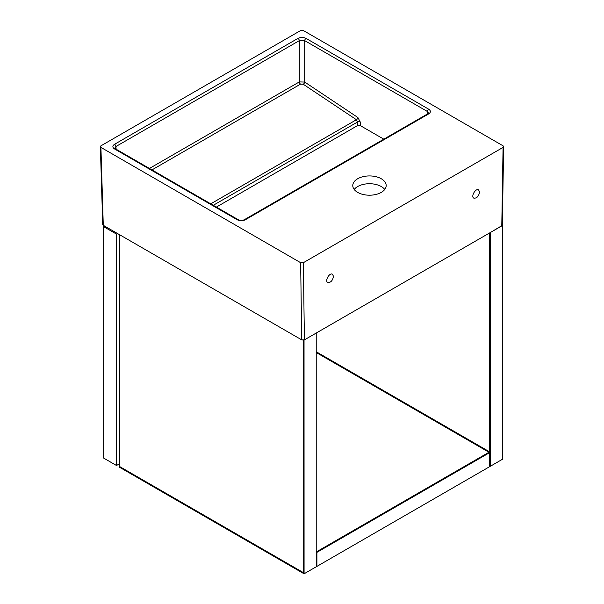 <?xml version="1.0" encoding="UTF-8"?>
<svg xmlns="http://www.w3.org/2000/svg" width="604" height="604" viewBox="0 0 604 604"><rect width="100%" height="100%" fill="white"/><g stroke="black" fill="none" stroke-linecap="round" stroke-linejoin="round"><path stroke-width="0.91" d="M119.199 463.94L116.497 465.503L103.677 458.096L103.677 226.696L104.681 226.115M116.497 465.503L116.497 234.095L103.677 226.696M116.497 234.095L117.501 233.514M488.961 452.253L316.224 352.525L489.633 452.645L488.961 452.253L316.224 551.981L488.961 452.253M490.312 452.253L316.224 552.766L316.224 566.786L316.904 566.401L316.904 552.373L316.224 551.981L316.904 552.373L316.904 566.401L489.633 466.673L489.633 452.645L489.633 466.673L490.312 466.28L490.312 452.253L316.224 351.747M489.633 232.925L489.633 451.868L489.633 232.925M502.46 225.526L502.46 459.266L490.312 466.28L490.312 232.54L502.271 225.42M303.404 340.445L302.959 340.188L303.404 340.445L303.404 572.63L303.404 340.445M119.871 234.888L119.871 466.673L303.404 572.63L119.871 466.673L119.871 234.888M119.199 234.495L119.199 467.058L304.076 573.8L304.038 340.037M304.076 340.06L316.224 333.046L316.224 566.786L304.076 573.8M383.804 139.169L360.256 125.579A1.91 1.102 0 0 0 357.56 125.579L216.375 207.089M503.079 145.836L303.351 30.525L300.649 30.525L100.921 145.836L100.362 146.629L100.921 147.391L300.649 262.702L303.351 262.702L503.072 147.391L503.638 146.621L503.079 145.836M381.283 192.389A16.701 9.641 0 0 0 386.175 185.571A16.701 9.641 0 0 0 369.474 175.93A16.701 9.641 0 0 0 352.774 185.571A16.701 9.641 0 0 0 363.087 194.473A16.701 9.641 0 0 0 381.283 192.389M503.638 146.629L502.339 225.156L501.781 225.919L304.408 339.871L301.713 339.871L103.276 225.307L102.718 224.545L100.362 146.629M333.491 276.413L332.51 274.231C329.565 272.261 324.559 280.92 327.73 282.491C330.69 282.755 332.608 280.732 333.491 276.413M479.584 192.064L478.602 189.882C475.658 187.919 470.644 196.579 473.823 198.142C476.775 198.414 478.7 196.383 479.584 192.064M149.445 168.448L299.305 81.925L299.305 40.642L115.9 146.53L114.783 148.169L115.507 148.856A1.91 1.102 120 0 0 114.549 148.946C112.336 147.391 112.336 145.836 114.549 144.28L297.961 38.392C300.656 37.108 303.344 37.108 306.039 38.392A1.91 1.102 120 0 0 304.695 40.642L299.305 40.642A1.91 1.102 -120 0 0 297.961 38.392M300.55 84.122A1.91 1.102 -120 0 1 299.305 81.925L304.695 82.046A1.91 1.019 -56.3 0 1 303.246 84.243L300.55 84.122L151.966 169.905M306.039 38.392L428.719 109.218C430.939 110.774 430.939 112.329 428.719 113.884A1.91 1.102 -120 0 0 427.768 113.794L428.485 113.107L427.375 111.476L304.695 40.642L304.695 82.046L357.893 117.523A1.91 1.019 -56.3 0 1 356.443 119.72L357.56 121.993L213.272 205.292M360.256 125.579L360.256 121.993A1.91 0.982 -0 0 0 357.56 121.993L357.56 125.579M428.719 109.218A1.91 1.102 120 0 0 427.375 111.476L427.126 114.156M116.142 149.218L115.9 146.53A1.91 1.102 -120 0 0 114.549 144.28M427.768 113.794L244.363 219.682C242.363 220.664 240.301 220.664 238.187 219.682L238.187 219.682A1.91 1.102 120 0 0 237.229 219.773L114.549 148.946M428.719 113.884L245.315 219.773A1.91 1.102 -120 0 0 244.363 219.682M384.748 189.467A16.701 9.641 0 0 0 369.474 183.722A16.701 9.641 0 0 0 354.201 189.467M210.743 203.835L356.443 119.72L303.246 84.243M360.256 121.993L357.893 117.523M245.315 219.773C242.619 221.056 239.924 221.056 237.229 219.773M301.713 339.871L300.649 262.702M100.921 147.391L103.276 225.307M501.781 225.919L503.072 147.391M303.351 262.702L304.408 339.871M238.187 219.682L115.507 148.856"/></g></svg>
